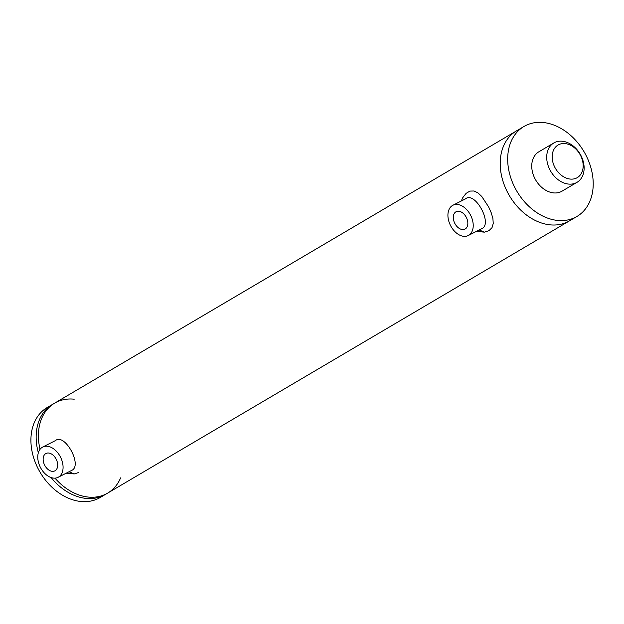 <?xml version="1.0" encoding="UTF-8"?>
<svg xmlns="http://www.w3.org/2000/svg" width="624" height="624" viewBox="0 0 624 624"><rect width="100%" height="100%" fill="white"/><g stroke="black" fill="none" stroke-linecap="round" stroke-linejoin="round"><path stroke-width="0.94" d="M120.611 477.89A52.213 38.961 -120.5 0 1 107.679 493.093L105.433 494.419A52.213 38.961 59.5 0 1 51.129 477.571A52.213 38.961 59.5 0 0 105.433 494.419L100.191 497.507A52.213 38.961 59.5 0 1 40.115 472.313A52.213 38.961 59.5 0 1 47.167 407.55L54.655 403.143A52.213 38.961 -120.5 0 0 40.045 449.319A52.213 38.961 -120.5 0 1 54.655 403.143A52.213 38.961 -120.5 0 1 74.217 399.188M107.679 493.093A52.213 38.961 -120.5 0 1 54.959 478.132A52.213 38.961 -120.5 0 0 107.679 493.093L569.478 220.865A52.213 38.961 -120.5 0 1 509.402 195.679A52.213 38.961 -120.5 0 1 516.454 130.915L54.655 403.143M52.408 404.469A52.213 38.961 59.5 0 0 38.345 452.759A52.213 38.961 59.5 0 1 52.408 404.469M78.858 472.43L74.24 473.936L66.199 473.203M55.684 440.482L42.744 447.041A16.965 11.279 63.1 0 1 60.481 457.072A16.965 11.279 63.1 0 1 58.094 477.313A16.965 11.279 63.1 0 1 40.521 467.602A16.965 11.279 63.1 0 1 42.323 447.275A16.965 11.279 63.1 0 1 42.744 447.041M55.318 440.684C64.717 432.37 83.109 466.034 71.503 470.488L71.058 470.738M461.269 201.014L462.805 197.613L466.128 193.339L469.95 191.084L474.037 190.991L477.968 192.91L481.72 196.42L488.639 206.926L491.267 212.87L492.898 218.533L493.249 223.423L492.024 227.651L489.005 230.646L484.388 232.151L476.354 231.418M465.473 198.9C474.864 190.585 493.264 224.25 481.658 228.704L481.221 228.946M44.819 465.473A9.758 6.49 63.1 0 1 46.004 453.476A9.758 6.49 63.1 0 1 56.199 459.241A9.758 6.49 63.1 0 1 54.834 470.878A9.758 6.49 63.1 0 1 44.819 465.473M553.816 142.974L538.847 151.804A22.838 17.043 59.5 0 0 535.236 179.197A22.838 17.043 59.5 0 0 562.045 191.155L577.021 182.333A22.838 17.043 59.5 0 0 580.632 154.939A22.838 17.043 59.5 0 0 553.816 142.974A22.838 17.043 59.5 0 0 550.204 170.375A22.838 17.043 59.5 0 0 577.021 182.333M585.226 153.839A52.213 38.961 -120.5 0 1 576.958 216.458A52.213 38.961 -120.5 0 1 516.883 191.264A52.213 38.961 -120.5 0 1 523.934 126.5A52.213 38.961 -120.5 0 1 585.226 153.839M576.958 216.458L569.478 220.865A52.213 38.961 -120.5 0 1 509.402 195.679A52.213 38.961 -120.5 0 1 516.454 130.915L523.934 126.5M555.056 167.723A18.923 14.126 -120.5 0 1 566.147 143.738A18.923 14.126 -120.5 0 1 581.786 172.528A18.923 14.126 -120.5 0 1 555.056 167.723M454.974 223.688A9.758 6.49 63.1 0 1 456.16 211.692A9.758 6.49 63.1 0 1 466.354 217.456A9.758 6.49 63.1 0 1 464.981 229.094A9.758 6.49 63.1 0 1 454.974 223.688M452.478 205.491A16.965 11.279 63.1 0 1 452.891 205.265A16.965 11.279 63.1 0 1 470.629 215.288A16.965 11.279 63.1 0 1 468.25 235.529A16.965 11.279 63.1 0 1 450.676 225.818A16.965 11.279 63.1 0 1 452.478 205.491M69.03 471.76L74.24 473.936M479.185 229.975L484.388 232.151M58.094 477.313L71.105 470.707M468.25 235.529L481.252 228.93M452.891 205.265L465.894 198.666"/></g></svg>
